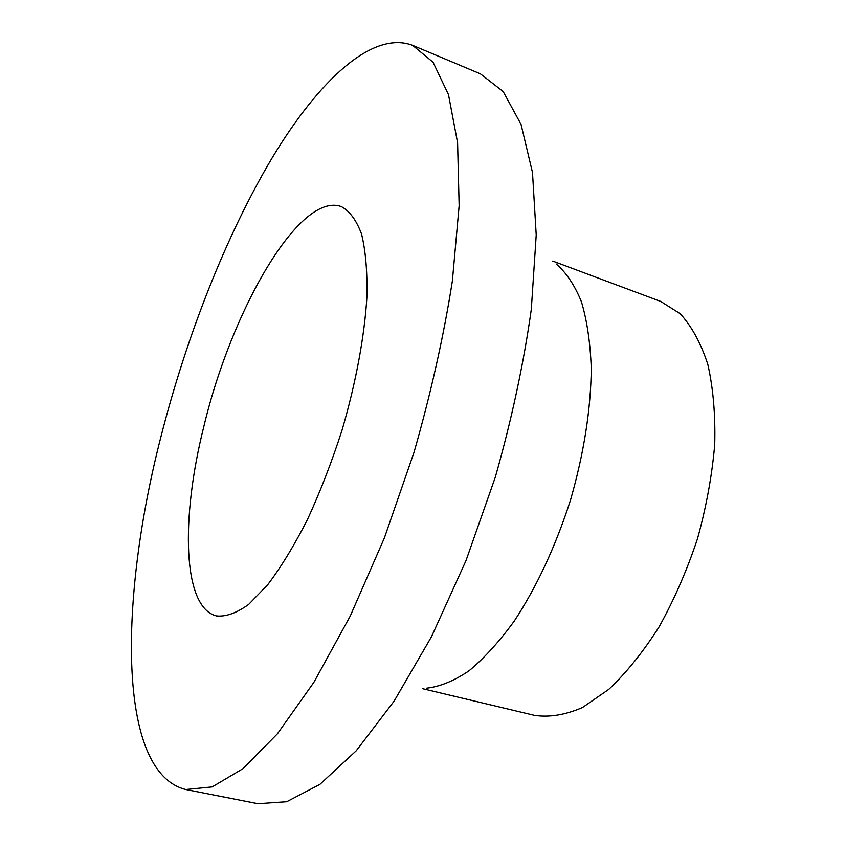 <?xml version="1.0" encoding="UTF-8"?>
<svg xmlns="http://www.w3.org/2000/svg" width="846" height="846" viewBox="0 0 846 846"><rect width="100%" height="100%" fill="white"/><g stroke="black" fill="none" stroke-linecap="round" stroke-linejoin="round"><path stroke-width="1.27" d="M160.856 437.107C186.522 336.222 226.231 234.828 272.581 157.187C318.731 80.772 372.293 30.054 412.647 45.377L433.046 62.244L448.486 94.636L457.591 142.773L459.145 205.694L452.367 281.031C443.674 336.306 430.878 393.432 413.99 452.441L384.38 537.95L350.233 616.1L313.834 682.405L277.435 733.768L243.035 768.644L212.145 786.907L185.803 789.519C116.579 772.44 119.434 598.048 160.856 437.107M412.647 45.377L480.433 73.866L503.19 91.558L521.041 124.404L532.494 172.552L536.216 234.966L531.32 309.245C523.685 363.558 511.682 419.553 495.301 477.218L465.987 560.655L431.492 636.731L394.12 701.112L356.208 750.825L319.851 784.401L286.72 801.712L257.956 803.7L185.803 789.519M204.013 425.834C231.571 310.218 299.452 191.429 341.266 206.561C349.662 211.056 356.441 220.246 361.58 234.152C365.599 250.733 367.386 271.407 366.953 296.195C364.615 335.799 355.944 382.752 341.943 430.477C331.748 462.022 320.285 491.642 307.553 519.338C294.419 545.152 281.179 566.905 267.833 584.586L248.724 604.372C236.7 613.033 225.945 616.893 216.47 615.93C182.398 607.608 180.653 518.048 204.013 425.834M552.734 261.086L660.694 301.44L680.089 313.644C691.605 326.133 700.848 343.042 707.806 364.372C713.178 388.018 715.483 414.699 714.722 444.446C712.078 475.336 706.325 506.807 697.453 538.849C686.941 570.384 674.167 599.708 659.129 626.823C643.161 651.938 626.368 672.803 608.718 689.416L582.524 707.489C565.382 714.933 549.371 717.567 534.513 715.367L422.397 688.644M556.139 263.963C566.27 272.581 574.72 285.229 581.488 301.927C587.071 320.856 590.339 343.074 591.28 368.602C590.804 409.675 583.867 453.519 570.49 500.145C555.589 546.305 536.882 586.564 514.368 620.911C499.352 641.575 484.24 658.199 469.044 670.783C454.112 680.871 440.047 686.656 426.828 688.147"/></g></svg>

